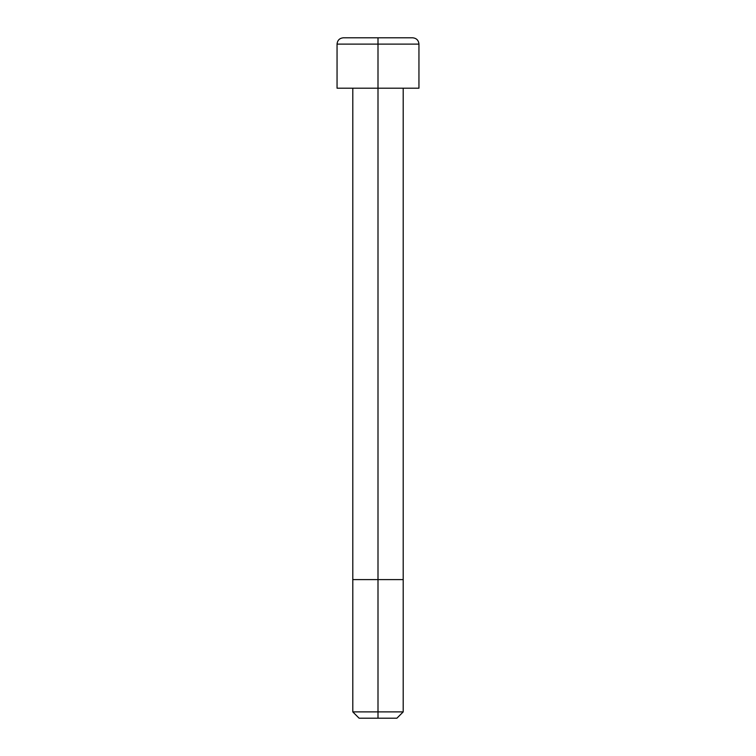<?xml version="1.0" encoding="UTF-8"?>
<svg xmlns="http://www.w3.org/2000/svg" width="756" height="756" viewBox="0 0 756 756"><rect width="100%" height="100%" fill="white"/><g stroke="black" fill="none" stroke-linecap="round" stroke-linejoin="round"><path stroke-width="1.13" d="M378 711.897L378 718.2L396.9 718.2L378 718.2L378 711.897L403.203 711.897L378 711.897L378 579.597L378 711.897L352.797 711.897L378 711.897M403.203 88.197L403.203 579.597L378 579.597L403.203 579.597L403.203 711.897L396.9 718.2M378 44.103L378 88.197L418.947 88.197L378 88.197L378 579.597L378 44.103L418.947 44.103L378 44.103L378 37.8L378 44.103L337.053 44.103L378 44.103M412.653 37.8L378 37.8L412.653 37.8C416.471 38.178 418.569 40.276 418.947 44.103L418.947 88.197M352.797 88.197L352.797 579.597L378 579.597L352.797 579.597L352.797 711.897L359.1 718.2L378 718.2L359.1 718.2M343.347 37.8L378 37.8L343.347 37.8C339.529 38.178 337.431 40.276 337.053 44.103L337.053 88.197L378 88.197L337.053 88.197"/></g></svg>
